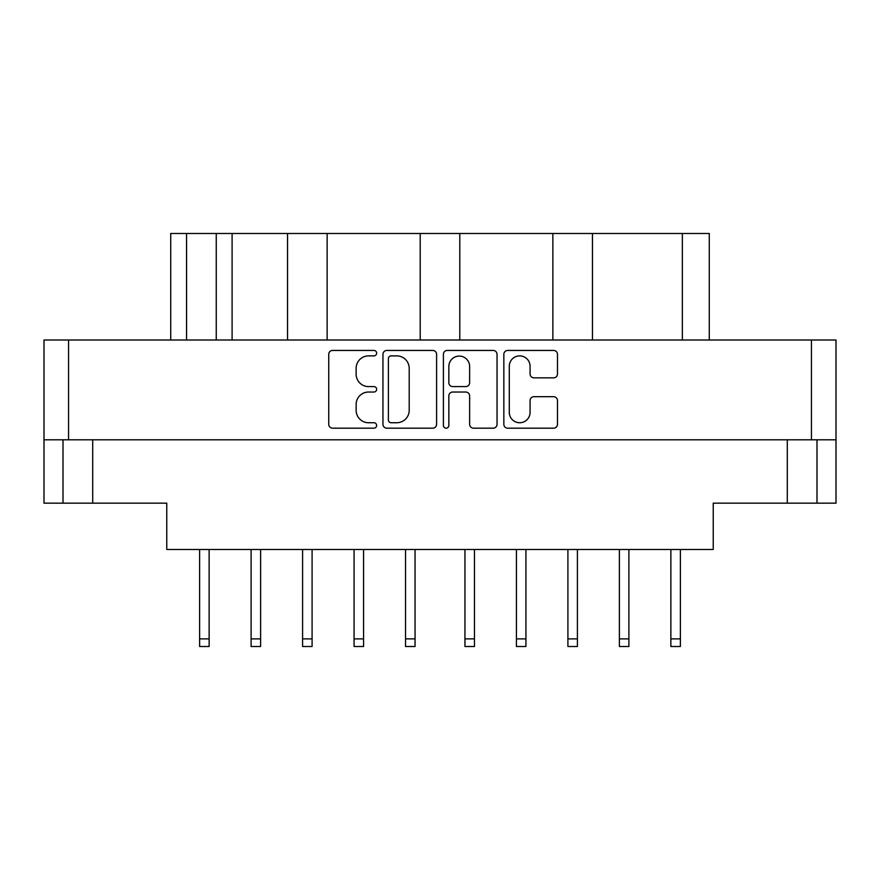 <?xml version="1.0" encoding="UTF-8"?>
<svg xmlns="http://www.w3.org/2000/svg" width="880" height="880" viewBox="0 0 880 880"><rect width="100%" height="100%" fill="white"/><g stroke="black" fill="none" stroke-linecap="round" stroke-linejoin="round"><path stroke-width="1.32" d="M509.289 412.346A10.395 10.395 0 0 0 519.684 422.741A10.395 10.395 0 0 0 530.079 412.346L530.079 400.587A3.883 3.883 0 0 1 533.973 396.693L553.597 396.693A3.883 3.883 0 0 1 557.48 400.587L557.48 424.292A3.883 3.883 0 0 1 553.597 428.186L507.727 428.186A3.883 3.883 0 0 1 503.844 424.292L503.844 354.332A3.883 3.883 0 0 1 507.727 350.438L553.597 350.438A3.883 3.883 0 0 1 557.48 354.332L557.48 373.956A3.883 3.883 0 0 1 553.597 377.85L533.973 377.85A3.883 3.883 0 0 1 530.079 373.956L530.079 366.278A10.395 10.395 0 0 0 519.684 355.883A10.395 10.395 0 0 0 509.289 366.278L509.289 412.346M446.127 428.186A2.717 2.717 0 0 0 448.844 425.458L448.844 395.923A3.883 3.883 0 0 1 452.727 392.029L465.751 392.029A3.883 3.883 0 0 1 469.634 395.923L469.634 424.292A3.883 3.883 0 0 0 473.528 428.186L493.152 428.186A3.883 3.883 0 0 0 497.046 424.292L497.046 354.332A3.883 3.883 0 0 0 493.152 350.438L447.293 350.438A3.883 3.883 0 0 0 443.399 354.332L443.399 425.458A2.717 2.717 0 0 0 446.127 428.186M436.601 424.292L436.601 354.332A3.883 3.883 0 0 0 432.707 350.438L386.848 350.438A3.883 3.883 0 0 0 382.954 354.332L382.954 424.292A3.883 3.883 0 0 0 386.848 428.186L432.707 428.186A3.883 3.883 0 0 0 436.601 424.292M836 439.802L44 439.802L44 340.01L836 340.01L836 503.162L787.292 503.162L787.292 439.802M368.577 355.883L373.923 355.883A2.717 2.717 0 0 0 376.64 353.166A2.717 2.717 0 0 0 373.923 350.438L332.618 350.438A3.883 3.883 0 0 0 328.735 354.332L328.735 424.292A3.883 3.883 0 0 0 332.618 428.186L373.923 428.186A2.717 2.717 0 0 0 376.64 425.458A2.717 2.717 0 0 0 373.923 422.741L368.577 422.741A12.441 12.441 0 0 1 356.136 410.3L356.136 404.47A12.441 12.441 0 0 1 368.577 392.029L373.923 392.029A2.717 2.717 0 0 0 376.64 389.312A2.717 2.717 0 0 0 373.923 386.595L368.577 386.595A12.441 12.441 0 0 1 356.136 374.154L356.136 368.324A12.441 12.441 0 0 1 368.577 355.883M552.86 340.01L552.86 233.486L459.8 233.486L459.8 340.01M287.54 340.01L287.54 233.486L232.1 233.486L232.1 340.01M420.2 340.01L420.2 233.486L327.14 233.486L327.14 340.01M44 439.802L44 503.162L63.008 503.162L63.008 439.802M92.708 439.802L92.708 503.162L166.76 503.162L166.76 549.494L713.24 549.494L713.24 503.162L787.292 503.162M816.992 439.802L816.992 503.162L816.992 439.802M92.708 503.162L63.008 503.162M170.72 340.01L170.72 233.486L232.1 233.486M682.352 340.01L682.352 233.486L592.46 233.486L592.46 340.01M682.352 233.486L709.28 233.486L709.28 340.01M327.14 233.486L287.54 233.486M459.8 233.486L420.2 233.486M592.46 233.486L552.86 233.486M391.116 355.883A2.717 2.717 0 0 0 388.399 358.6L388.399 420.024A2.717 2.717 0 0 0 391.116 422.741L396.759 422.741A12.441 12.441 0 0 0 409.2 410.3L409.2 368.324A12.441 12.441 0 0 0 396.759 355.883L391.116 355.883M469.634 366.476A10.395 10.395 0 0 0 459.239 356.081A10.395 10.395 0 0 0 448.844 366.476L448.844 382.701A3.883 3.883 0 0 0 452.727 386.595L465.751 386.595A3.883 3.883 0 0 0 469.634 382.701L469.634 366.476M680.372 549.494L680.372 646.514L670.868 646.514L670.868 549.494M415.052 549.494L415.052 646.514L405.548 646.514L405.548 549.494M312.092 549.494L312.092 646.514L302.588 646.514L302.588 549.494M363.572 549.494L363.572 646.514L354.068 646.514L354.068 549.494M260.612 549.494L260.612 646.514L251.108 646.514L251.108 549.494M209.132 549.494L209.132 646.514L199.628 646.514L199.628 549.494M628.892 549.494L628.892 646.514L619.388 646.514L619.388 549.494M525.932 549.494L525.932 646.514L516.428 646.514L516.428 549.494M577.412 549.494L577.412 646.514L567.908 646.514L567.908 549.494M474.452 549.494L474.452 646.514L464.948 646.514L464.948 549.494M68.552 340.01L68.552 439.802M811.448 439.802L811.448 340.01M186.56 233.486L186.56 340.01M216.26 340.01L216.26 233.486M680.372 638.88L670.868 638.88M415.052 638.88L405.548 638.88M312.092 638.88L302.588 638.88M363.572 638.88L354.068 638.88M260.612 638.88L251.108 638.88M209.132 638.88L199.628 638.88M628.892 638.88L619.388 638.88M525.932 638.88L516.428 638.88M577.412 638.88L567.908 638.88M474.452 638.88L464.948 638.88"/></g></svg>
